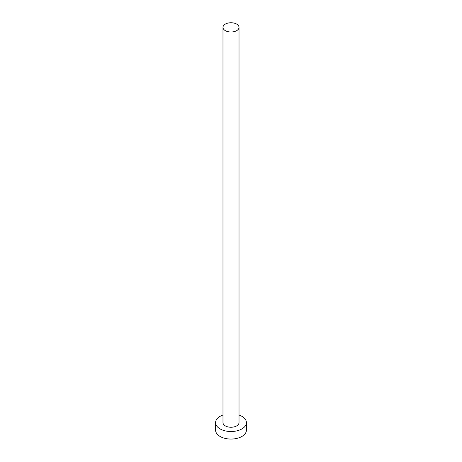 <?xml version="1.0" encoding="UTF-8"?>
<svg xmlns="http://www.w3.org/2000/svg" width="462" height="462" viewBox="0 0 462 462"><rect width="100%" height="100%" fill="white"/><g stroke="black" fill="none" stroke-linecap="round" stroke-linejoin="round"><path stroke-width="0.69" d="M225.329 30.648A8.016 4.626 0 0 0 234.067 31.653A8.016 4.626 0 0 0 239.016 27.373A8.016 4.626 0 0 0 236.671 24.105A8.016 4.626 0 0 0 227.933 23.1A8.016 4.626 0 0 0 222.984 27.373A8.016 4.626 0 0 0 225.329 30.648M222.984 27.373L222.984 422.62A8.016 4.626 0 0 0 225.329 425.889A8.016 4.626 0 0 0 234.067 426.894A8.016 4.626 0 0 0 239.016 422.62L239.016 27.373M222.984 415.015A15.413 8.899 0 0 0 215.587 422.62A15.413 8.899 0 0 0 220.097 428.909A15.413 8.899 0 0 0 236.902 430.844A15.413 8.899 0 0 0 246.413 422.62A15.413 8.899 0 0 0 241.903 416.326A15.413 8.899 0 0 0 239.016 415.015M215.587 422.62L215.587 430.168A15.413 8.899 0 0 0 220.097 436.463A15.413 8.899 0 0 0 236.902 438.392A15.413 8.899 0 0 0 246.413 430.168L246.413 422.62"/></g></svg>
